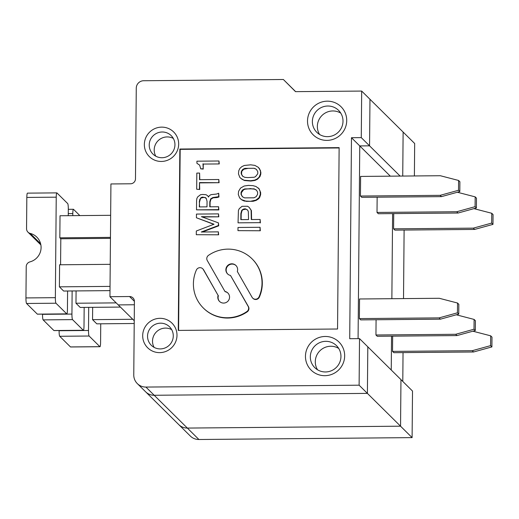 <?xml version="1.0" encoding="UTF-8"?>
<svg xmlns="http://www.w3.org/2000/svg" width="519" height="519" viewBox="0 0 519 519"><rect width="100%" height="100%" fill="white"/><g stroke="black" fill="none" stroke-linecap="round" stroke-linejoin="round"><path stroke-width="0.78" d="M238.597 191.284L240.55 188.079L244.157 186.023L248.296 185.406L252.98 185.653L256.003 186.496L259.013 188.786L260.097 191.089L260.343 194.275L258.936 197.758L255.886 200.1L250.359 201.307L245.675 201.061L241.556 199.653L239.642 197.934L238.292 194.469L238.597 191.284M207.049 201.294L207.003 206.847L199.283 206.912L199.62 199.77L201.015 197.642L202.404 197.103L205.427 197.603L206.251 198.388L207.049 201.294M240.459 198.79L241.556 199.653M240.641 178.238L244.501 180.521L241.731 179.094L239.817 177.375L238.468 173.91L238.772 170.725L239.895 168.396L241.841 166.644L244.332 165.464L250.677 164.828L254.81 165.373L258.378 167.365L259.74 169.09L260.544 171.692L260.279 170.537M203.26 164.069L219.252 163.933L203.26 164.069L203.214 169.097L200.717 168.824L199.646 165.133L196.909 163.303L199.659 165.152M248.342 211.752L248.549 219.563L240.829 219.634L240.881 213.556L241.737 210.364L243.956 208.891L245.61 208.878L247.803 210.305L248.342 211.752M242.049 206.303L247.563 206.257L249.204 207.399L251.112 210.279L251.306 219.543L260.129 219.466L260.097 222.651L238.046 222.839L238.429 210.39L239.272 208.644L242.049 206.303M242.756 176.311L241.523 174.176L241.809 170.699L242.645 169.531L244.858 168.357L254.232 168.273L256.431 169.408L257.787 171.718L257.768 173.742L255.536 176.655L254.154 177.245L247.81 177.595L244.78 177.329L242.587 176.194L241.225 173.884L241.244 171.86L241.809 170.699M242.101 170.991L243.768 169.239L243.476 168.947M251.598 219.537L251.404 210.571L249.204 207.399M179.846 149.037L339.134 147.63L337.551 329.007L178.264 330.415L179.846 149.037L180.171 149.355L178.594 330.408M349.715 338.706L351.473 137.717L361.276 137.632L361.678 91.065L295.512 91.649L283.368 79.498L143.685 80.73A7.415 7.285 -45.3 0 0 136.27 88.146L135.478 178.834A4.943 4.859 134.7 0 1 130.535 183.784L110.93 183.953L109.944 296.706L129.549 296.531A4.943 4.859 -45.3 0 1 134.408 301.39L133.766 374.919A12.359 12.145 -45.3 0 0 145.91 387.07L359.116 385.189L359.518 338.622L349.715 338.706M325.231 336.468A19.78 19.437 -45.3 0 0 308.001 366.031A19.78 19.437 -45.3 0 0 341.956 365.733A19.78 19.437 -45.3 0 0 325.231 336.468M161.656 127.136A17.309 17.004 -45.3 0 0 146.579 153.008A17.309 17.004 -45.3 0 0 176.291 152.742A17.309 17.004 -45.3 0 0 161.656 127.136M326.944 140.39A19.78 19.437 134.7 0 1 310.226 111.124A19.78 19.437 134.7 0 1 344.181 110.826A19.78 19.437 134.7 0 1 326.944 140.39M159.988 318.322A17.309 17.004 -45.3 0 0 144.911 344.188A17.309 17.004 -45.3 0 0 174.624 343.922A17.309 17.004 -45.3 0 0 159.988 318.322M196.909 163.303L196.922 161.188L218.979 160.994L219.252 163.933M241.127 219.628L241.173 213.841L242.029 210.649L242.866 209.773L242.574 209.488M257.067 191.115L257.606 192.27L257.593 194.301L256.191 196.63L253.973 197.804L244.605 197.888L242.405 196.746L241.05 194.443L241.069 192.419L241.627 191.252L242.464 190.09L244.683 188.91L254.051 188.832L256.25 189.967L257.067 191.115M242.581 196.87L241.341 194.735L241.361 192.705L243.593 189.792L243.294 189.5M243.768 169.239L248.186 168.331L254.232 168.273M209.306 195.721L210.967 194.644L216.488 194.067L218.7 193.256L218.668 196.695L212.874 197.538L210.656 198.881L209.806 201.794L209.76 206.822L218.583 206.744L218.557 209.65L196.5 209.845L196.578 200.594L196.876 198.472L197.713 196.876L200.49 194.742L202.423 194.456L206.004 194.69L207.652 195.734L208.463 197.051L209.306 195.721M244.501 180.521L250.833 181.047L254.972 180.43L257.463 179.25L257.171 178.958L254.68 180.138L250.541 180.755L244.202 180.229M241.848 199.938L244.319 201.08L245.675 201.061M218.96 163.641L218.979 160.994M237.974 230.657L260.324 230.754L237.974 230.657L238 227.478L260.058 227.283L260.032 230.468M202.189 216.961L218.791 216.819L201.404 216.676L218.441 222.872L218.713 225.81L218.415 225.518L201.268 232.012L218.363 231.863L218.635 234.802L196.286 234.705L218.635 234.802M210.052 206.815L210.098 202.086L210.948 199.173L213.166 197.83L217.026 197.531L218.96 196.986L218.668 196.695M218.11 295.415L203.649 269.893A3.957 3.886 -45.3 0 0 203.02 269.069L202.728 268.777A3.957 3.886 -45.3 0 0 196.357 270.062A34.611 34.007 -45.3 0 0 203.37 308.046A34.611 34.007 -45.3 0 0 246.921 311.536A3.957 3.886 -45.3 0 0 248.14 306.333L230.494 275.453A5.936 5.832 -45.3 0 1 227.601 265.585A5.936 5.832 -45.3 0 1 237.319 271.469L252.072 297.29A3.957 3.886 -45.3 0 0 259.065 296.829A34.611 34.007 -45.3 0 0 252.059 258.838A34.611 34.007 -45.3 0 0 208.502 255.354A3.957 3.886 -45.3 0 0 207.289 260.551L224.935 291.438A5.936 5.832 -45.3 0 1 227.822 301.305A5.936 5.832 -45.3 0 1 218.11 295.415L203.357 269.601A3.957 3.886 -45.3 0 0 202.728 268.777M199.581 206.912L199.328 201.359M202.352 232.006L218.713 225.81M245.974 201.353L253.136 201.288L256.178 200.392L255.886 200.1M196.286 234.705L196.318 231L214.016 224.234L196.429 217.779L213.776 224.325M295.642 91.642L283.368 79.498M218.415 225.518L218.441 222.872M256.178 200.392L258.397 198.926L259.234 198.05L258.936 197.758M199.789 182.876L219.089 182.707L199.497 182.584L199.731 189.487L196.682 189.221L196.818 173.087L199.575 173.067L199.523 179.678L218.817 179.509L218.791 182.416M199.439 189.195L199.497 182.584M196.429 217.779L196.461 214.075L218.518 213.88L218.791 216.819M134.239 320.742L118.235 304.906L134.376 304.763L118.235 304.906L109.944 296.706M257.463 179.25L259.967 176.622L260.817 174.008L260.525 173.716L259.117 177.206L257.171 178.958M260.525 173.716L260.544 171.692M199.627 201.651L200.477 198.732L201.314 197.934L204.35 197.376L206.257 198.407M243.593 189.792L244.974 189.201L251.021 188.566M251.319 188.858L254.349 189.117L256.373 190.136M260.097 222.651L238.046 222.839M242.866 209.773L245.902 209.17L245.61 208.878M259.234 198.05L259.792 197.175L259.5 196.889M260.57 170.822L258.378 167.365M199.815 179.671L199.575 173.067M199.731 189.487L196.682 189.221M260.395 222.936L260.129 219.466M203.214 169.097L202.968 163.783M254.524 168.565L255.608 168.837M202.923 168.805L200.717 168.824M252.701 298.107L252.993 298.399A3.957 3.886 -45.3 0 0 259.357 297.115A34.611 34.007 -45.3 0 0 252.351 259.13L252.059 258.838M351.473 137.717L359.758 145.923L369.56 145.833L361.276 137.632M245.902 209.17L247.245 209.728M291.659 87.698L295.603 91.642L291.659 87.698M361.678 91.065L369.969 99.265L369.56 145.833L400.13 176.084M390.327 176.168L359.758 145.923L358.078 338.635L359.758 145.923L369.56 145.833L369.969 99.265L414.668 143.497L414.389 175.954M137.327 383.599L178.763 424.6A12.359 12.145 -45.3 0 0 187.353 428.071L400.551 426.19L400.96 379.623L412.508 391.054L412.105 437.621L400.551 426.19L400.96 379.623L367.809 346.822L367.4 393.389L359.116 385.189M412.105 437.621L198.9 439.502A12.359 12.145 -45.3 0 1 190.317 436.031L178.763 424.6A12.359 12.145 -45.3 0 0 187.353 428.071L154.201 395.27A12.359 12.145 -45.3 0 1 145.612 391.8A12.359 12.145 -45.3 0 0 154.201 395.27L367.4 393.389L154.201 395.27L145.91 387.07M219.089 182.707L218.817 179.509M198.9 439.502L187.353 428.071L400.551 426.19L367.4 393.389L367.809 346.822L359.518 338.622M259.792 197.175L260.642 194.567L260.655 192.536L259.013 188.786M339.134 147.96L180.171 149.355M218.493 216.527L218.518 213.88M218.583 206.744L218.849 209.942L196.5 209.845M203.37 308.046L203.662 308.338A34.611 34.007 -45.3 0 0 247.213 311.828A3.957 3.886 -45.3 0 0 248.432 306.625L230.494 275.453M236.067 265.611A5.936 5.832 -45.3 0 0 227.893 265.871A5.936 5.832 -45.3 0 0 227.724 274.045M227.997 293.131A5.936 5.832 -45.3 0 0 225.227 291.723L224.935 291.438M338.699 348.418A15.453 15.181 -45.3 0 0 317.544 369.794M260.324 230.754L260.058 227.283M218.337 234.51L218.363 231.863M218.96 196.986L218.7 193.256M173.346 138.45A12.981 12.754 -45.3 0 0 155.791 156.193M255.899 169.129L256.548 169.583M218.402 295.707A5.936 5.832 -45.3 0 0 219.654 301.565M259.312 189.078L258.196 187.923M260.817 174.008L260.836 171.984M208.521 196.961L207.652 195.734M171.679 329.63A12.981 12.754 -45.3 0 0 154.117 347.373M319.6 134.492A15.453 15.181 134.7 0 1 340.749 113.116M160.52 323.175A12.981 12.754 -45.3 0 0 151.282 345.271A12.981 12.754 -45.3 0 0 169.479 345.012A12.981 12.754 -45.3 0 0 160.52 323.175M325.77 341.327A15.453 15.181 -45.3 0 0 314.767 367.627A15.453 15.181 -45.3 0 0 336.429 367.322A15.453 15.181 -45.3 0 0 325.77 341.327M162.194 131.995A12.981 12.754 -45.3 0 0 152.949 154.085A12.981 12.754 -45.3 0 0 171.147 153.832A12.981 12.754 -45.3 0 0 162.194 131.995M327.554 136.659A15.453 15.181 134.7 0 1 316.895 110.664A15.453 15.181 134.7 0 1 341.8 127.045A15.453 15.181 134.7 0 1 327.554 136.659M391.242 370.008L391.54 336.156L391.242 370.008M391.864 298.697L392.604 213.607L391.864 298.697M402.789 381.439L403.042 352.602M403.516 298.594L404.113 230.053M392.526 351.395L393.83 352.686L473.562 351.986L472.258 350.695L392.526 351.395L392.656 336.15M393.59 228.84L394.901 230.131L474.632 229.43L473.328 228.139L393.59 228.84L393.726 213.594M402.738 176.058L403.12 132.066L402.738 176.058M491.895 346.919L490.591 345.628L490.676 335.825L491.98 337.116L491.895 346.919L473.562 351.986M490.591 345.628L472.258 350.695M134.213 323.506L96.793 323.837L92.551 319.639L132.767 319.289M89.119 336.02L59.711 336.28L70.48 346.932L99.888 346.673L89.119 336.02A4.943 0.655 -90.5 0 1 88.509 330.473L88.71 307.358M491.662 223.079L492.966 224.37L493.05 214.561L491.746 213.27L491.662 223.079L473.328 228.139M59.711 336.28A4.943 0.655 -90.5 0 1 59.101 330.733L59.101 330.532M491.746 213.27L473.931 208.644M100.744 323.804L100.582 342.417A4.943 0.655 89.5 0 1 99.972 346.718L70.565 346.977A4.943 0.655 89.5 0 1 70.48 346.932M92.551 319.639L92.661 307.326M492.966 224.37L474.632 229.43M490.676 335.825L472.861 331.2M359.544 298.983L439.275 298.282L457.524 303.025L457.44 312.827L439.106 317.888L359.375 318.595L359.544 298.983M360.439 196.039L360.614 176.428L440.346 175.727L458.595 180.469L458.511 190.272L440.177 195.339L360.439 196.039L361.749 197.33L441.481 196.63L440.177 195.339M458.511 190.272L459.815 191.563L441.481 196.63M37.329 314.131L66.737 313.872L55.968 303.219L26.56 303.479L37.329 314.131A4.943 0.655 89.5 0 0 37.413 314.17L66.821 313.917A4.943 0.655 89.5 0 0 67.431 309.616L67.593 290.997M26.56 303.479A4.943 0.655 -90.5 0 1 25.95 297.925L26.222 266.669A4.943 4.859 134.7 0 1 29.94 261.887A14.837 14.577 134.7 0 0 30.186 233.407A4.943 4.859 134.7 0 1 26.553 228.697L26.826 197.434A4.943 0.655 -90.5 0 1 27.436 193.139L56.843 192.88A4.943 0.655 -90.5 0 1 56.928 192.919L67.697 203.571A4.943 0.655 -90.5 0 1 68.307 209.125L68.249 215.683M459.815 191.563L459.899 181.76L458.595 180.469M110.034 286.391L59.4 286.838L59.594 264.781L110.229 264.333M59.4 286.838L63.642 291.036L109.996 290.627M55.968 303.219A4.943 0.655 -90.5 0 1 55.358 297.672L56.234 197.175A4.943 0.655 -90.5 0 1 56.843 192.88M457.44 312.827L458.744 314.118L458.828 304.316L457.524 303.025M110.456 238.351L60.807 238.785L60.58 264.768M110.463 237.371L59.828 237.819L60.807 238.785M40.845 244.747A4.943 4.859 134.7 0 1 40.047 244.112L27.981 232.168M359.375 318.595L360.679 319.886L440.41 319.179L439.106 317.888M375.951 334.995L377.255 336.286L456.986 335.579L455.682 334.288L375.951 334.995L376.08 319.749M377.015 212.44L378.325 213.731L458.056 213.03L456.752 211.739L377.015 212.44L377.151 197.194M59.828 237.819L60.022 215.755L110.657 215.314M120.434 307.079L80.218 307.436L75.975 303.239L116.191 302.882M72.79 215.644L72.809 213.575A4.943 0.655 -90.5 0 1 73.419 209.28A4.943 0.655 -90.5 0 1 73.503 209.319L79.835 215.58M474.1 319.425L474.016 329.228L475.32 330.519L475.404 320.716L474.1 319.425L456.285 314.793M83.312 330.272A4.943 0.655 89.5 0 0 83.397 330.318L53.989 330.577A4.943 0.655 89.5 0 1 53.905 330.532L83.312 330.272L72.543 319.62A4.943 0.655 -90.5 0 1 71.933 314.073L72.135 290.958M53.905 330.532L43.135 319.879A4.943 0.655 -90.5 0 1 42.526 314.332L42.526 314.131M75.975 303.239L76.085 290.925M476.39 207.963L476.474 198.161L475.17 196.87L475.086 206.672L476.39 207.963L458.056 213.03M475.086 206.672L456.752 211.739M474.016 329.228L455.682 334.288M84.169 307.404L84.007 326.016A4.943 0.655 89.5 0 1 83.397 330.318M458.744 314.118L440.41 319.179M475.32 330.519L456.986 335.579M475.17 196.87L457.356 192.244M134.408 301.338L129.549 296.531M88.509 330.473L59.101 330.733M56.234 197.175L26.826 197.434M55.358 297.672L25.95 297.925M30.186 233.407L40.618 243.729M72.809 213.575L68.268 213.62M71.933 314.073L42.526 314.332M72.543 319.62L43.135 319.879M68.307 209.326L73.419 209.28"/></g></svg>
